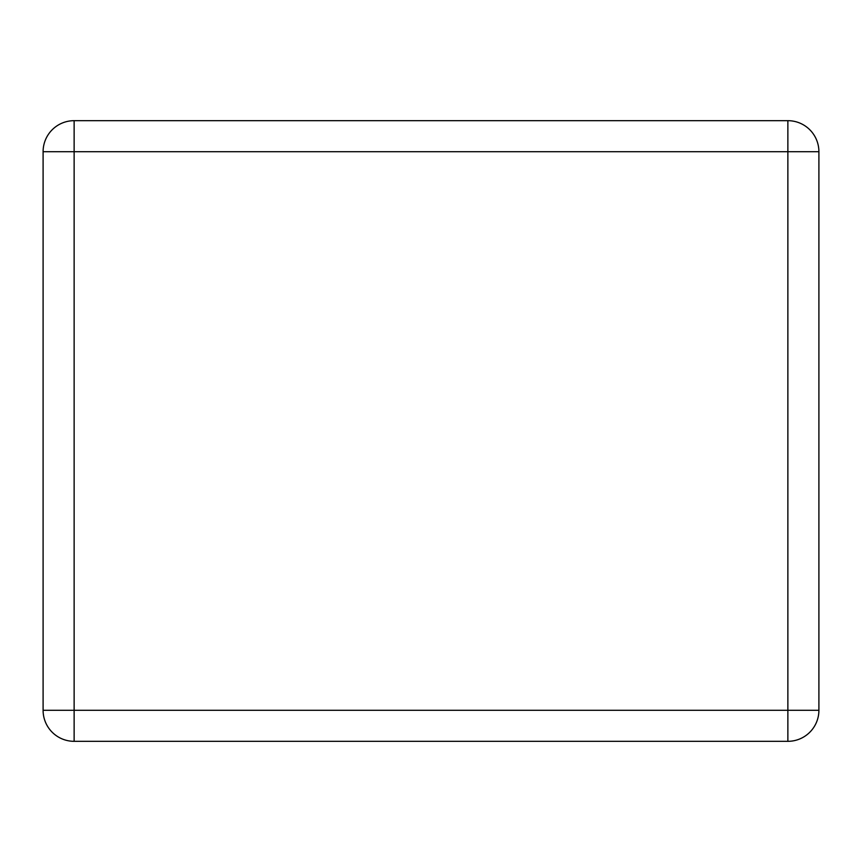 <?xml version="1.0" encoding="UTF-8"?>
<svg xmlns="http://www.w3.org/2000/svg" width="862" height="862" viewBox="0 0 862 862"><rect width="100%" height="100%" fill="white"/><g stroke="black" fill="none" stroke-linecap="round" stroke-linejoin="round"><path stroke-width="1.29" d="M43.1 151.712L43.1 710.288A31.032 31.032 0 0 0 74.132 741.32L787.868 741.32A31.032 31.032 0 0 0 818.9 710.288L818.9 151.712A31.032 31.032 0 0 0 787.868 120.68L74.132 120.68A31.032 31.032 0 0 0 43.1 151.712L74.132 151.712L74.132 710.288L43.1 710.288M74.132 741.32L74.132 710.288L787.868 710.288L787.868 151.712L74.132 151.712L74.132 120.68M818.9 151.712L787.868 151.712L787.868 120.68M787.868 741.32L787.868 710.288L818.9 710.288"/></g></svg>
